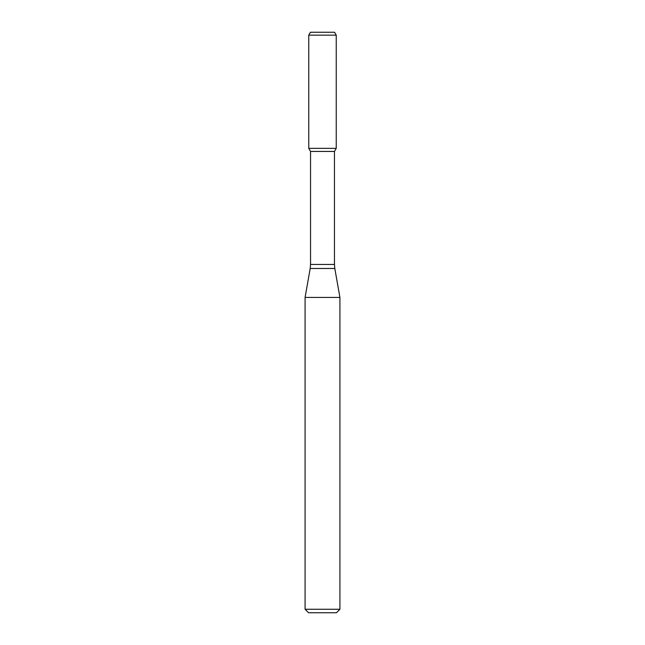 <?xml version="1.0" encoding="UTF-8"?>
<svg xmlns="http://www.w3.org/2000/svg" width="645" height="645" viewBox="0 0 645 645"><rect width="100%" height="100%" fill="white"/><g stroke="black" fill="none" stroke-linecap="round" stroke-linejoin="round"><path stroke-width="0.97" d="M310.543 151.438L334.457 151.438L334.457 264.45L310.543 264.45L310.543 151.438L308.762 148.35L336.239 148.35L336.239 35.153L308.762 35.153L310.439 32.25L334.561 32.25L336.239 35.153M322.5 297.426L339.915 297.426L334.811 268.481L310.189 268.481L305.085 297.426L322.5 297.426M339.915 609.267L336.432 612.75L308.568 612.75L305.085 609.267L339.915 609.267L339.915 297.426M308.762 35.153L308.762 148.35L336.239 148.35L334.457 151.438M334.457 264.45L334.811 268.481M310.543 264.45L310.189 268.481M305.085 609.267L305.085 297.426"/></g></svg>
